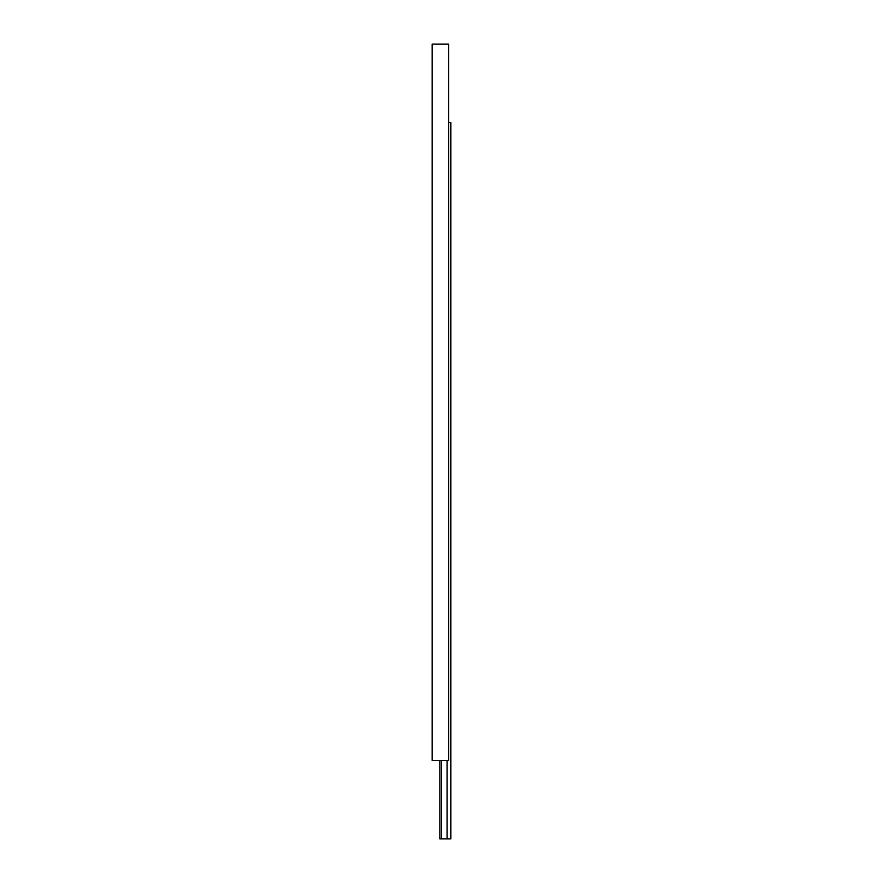 <?xml version="1.0" encoding="UTF-8"?>
<svg xmlns="http://www.w3.org/2000/svg" width="883" height="883" viewBox="0 0 883 883"><rect width="100%" height="100%" fill="white"/><g stroke="black" fill="none" stroke-linecap="round" stroke-linejoin="round"><path stroke-width="1.32" d="M448.663 122.56L450.871 122.56L450.871 838.85L439.844 838.85L439.844 760.44M447.118 838.85L447.118 760.44M441.39 838.85L441.39 760.44M432.129 760.44L432.129 44.15L448.663 44.15L448.663 760.44L432.129 760.44"/></g></svg>
